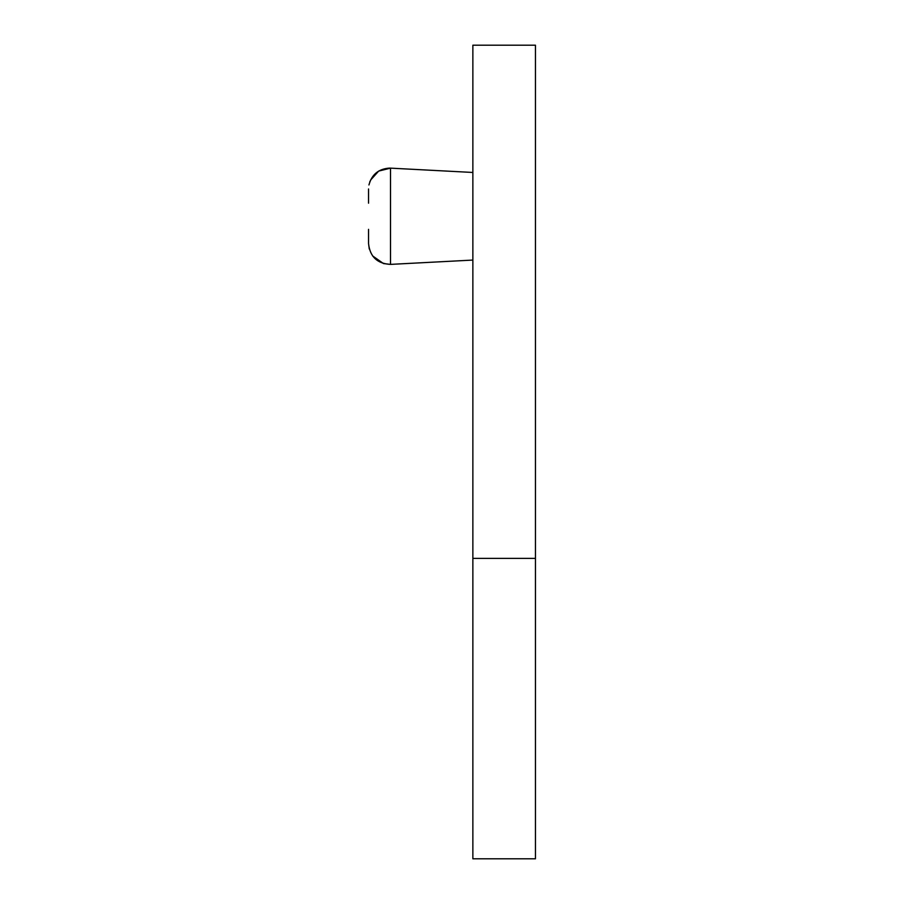 <?xml version="1.0" encoding="UTF-8"?>
<svg xmlns="http://www.w3.org/2000/svg" width="904" height="904" viewBox="0 0 904 904"><rect width="100%" height="100%" fill="white"/><g stroke="black" fill="none" stroke-linecap="round" stroke-linejoin="round"><path stroke-width="1.36" d="M472.86 558.389L472.86 858.8L535.45 858.8L535.45 558.389L472.86 558.389L472.86 45.2L535.45 45.2L535.45 558.389M472.86 260.07L390.505 264.386C377.273 263.685 369.951 256.736 368.549 243.56L368.549 229.345M368.549 203.185L368.549 188.97M372.606 255.911L383.477 263.561L390.505 264.386L390.505 168.144L389.421 168.11C378.584 168.867 371.759 174.483 368.945 184.97M472.86 172.461L390.505 168.144L378.663 171.093L370.504 180.167M369.273 248.984L368.549 243.56M370.007 181.32L369.792 181.896"/></g></svg>
